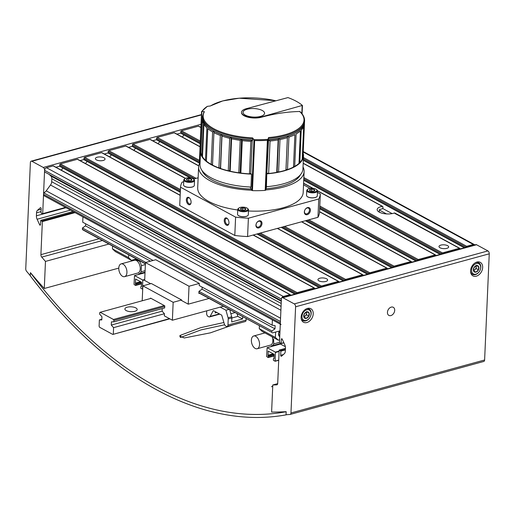 <?xml version="1.0" encoding="UTF-8"?>
<svg xmlns="http://www.w3.org/2000/svg" width="515" height="515" viewBox="0 0 515 515"><rect width="100%" height="100%" fill="white"/><g stroke="black" fill="none" stroke-linecap="round" stroke-linejoin="round"><path stroke-width="0.77" d="M382.948 206.94L382.278 206.348L382.948 206.94L382.896 208.073L382.169 208.89A9.997 3.959 2.5 0 0 379.697 209.573L379.079 211.614L379.909 212.45M459.966 248.983L459.972 248.816A0.766 0.547 118.5 0 0 459.399 248.275L442.456 252.91A0.766 0.547 118.5 0 0 441.819 253.786L441.812 253.947M459.399 248.275L394.928 213.455M198.745 165.772L150.322 139.449A0.766 0.547 118.5 0 0 149.987 139.417L133.037 144.052A0.766 0.547 118.5 0 0 132.407 144.921L132.355 146.054A0.766 0.547 118.5 0 0 132.593 146.563L190.202 177.881M387.344 268.849L387.357 268.682A0.766 0.547 118.5 0 0 386.778 268.141L369.834 272.783A0.766 0.547 118.5 0 0 369.197 273.652L369.191 273.819M135.529 148.159L133.945 150.322M363.139 275.474L363.146 275.306A0.766 0.547 118.5 0 0 362.573 274.765L345.629 279.4A0.766 0.547 118.5 0 0 344.992 280.276L344.986 280.437M185.503 178.351L126.117 146.067A0.766 0.547 118.5 0 0 125.776 146.041L108.832 150.676A0.766 0.547 118.5 0 0 108.195 151.545L108.15 152.672A0.766 0.547 118.5 0 0 108.388 153.187L180.302 192.282M474.746 244.94A2.305 1.648 118.5 0 0 474.328 244.561A2.305 1.648 118.5 0 0 473.317 244.471L466.661 246.292A0.766 0.547 118.5 0 0 466.024 247.161L466.017 247.329M394.445 212.965A9.997 3.959 -177.5 0 1 394.297 213.023A9.997 3.959 -177.5 0 1 383.302 213.506A9.997 3.959 -177.5 0 1 377.16 209.554A9.997 3.959 -177.5 0 1 382.278 206.348L303.187 163.358M447.638 245.687A4.847 1.918 -177.5 0 1 448.662 246.943A4.847 1.918 -177.5 0 1 443.46 248.636A4.847 1.918 -177.5 0 1 438.986 246.524A4.847 1.918 -177.5 0 1 442.288 244.857A4.847 1.918 -177.5 0 1 447.638 245.687M435.761 255.601L435.767 255.44A0.766 0.547 118.5 0 0 435.194 254.899L418.251 259.534A0.766 0.547 118.5 0 0 417.614 260.403L417.607 260.571M200.895 127.379L198.732 126.201A0.766 0.547 118.5 0 0 198.397 126.169L181.454 130.81A0.766 0.547 118.5 0 0 180.817 131.679L180.771 132.806A0.766 0.547 118.5 0 0 181.01 133.314L200.18 143.743M183.939 134.911L182.355 137.08M411.556 262.225L411.562 262.064A0.766 0.547 118.5 0 0 410.989 261.523L394.039 266.158A0.766 0.547 118.5 0 0 393.409 267.028L393.402 267.195M200.052 146.698L174.527 132.825A0.766 0.547 118.5 0 0 174.192 132.793L157.249 137.428A0.766 0.547 118.5 0 0 156.612 138.303L156.56 139.43A0.766 0.547 118.5 0 0 156.798 139.938L199.64 163.229M159.734 141.535L158.15 143.704M111.317 154.777L109.74 156.946M338.934 282.098L338.941 281.93A0.766 0.547 118.5 0 0 338.368 281.39L321.424 286.025A0.766 0.547 118.5 0 0 320.787 286.894L320.781 287.061M180.173 195.237L101.906 152.691A0.766 0.547 118.5 0 0 101.571 152.659L84.627 157.3A0.766 0.547 118.5 0 0 83.99 158.169L83.945 159.296A0.766 0.547 118.5 0 0 84.177 159.805L319.107 287.518M104.017 157.796A4.847 1.918 -177.5 0 1 105.041 159.051A4.847 1.918 -177.5 0 1 99.839 160.744A4.847 1.918 -177.5 0 1 95.365 158.633A4.847 1.918 -177.5 0 1 98.668 156.966A4.847 1.918 -177.5 0 1 104.017 157.796M326.6 278.802A4.847 1.918 -177.5 0 1 327.63 280.057A4.847 1.918 -177.5 0 1 322.429 281.75A4.847 1.918 -177.5 0 1 317.948 279.632A4.847 1.918 -177.5 0 1 321.251 277.971A4.847 1.918 -177.5 0 1 326.6 278.802M87.112 161.401L85.529 163.57M314.729 288.715L314.736 288.555A0.766 0.547 118.5 0 0 314.163 288.014L297.213 292.649A0.766 0.547 118.5 0 0 296.582 293.518L296.569 293.685M314.498 288.04L77.701 159.315A0.766 0.547 118.5 0 0 77.366 159.283L60.422 163.918A0.766 0.547 118.5 0 0 59.785 164.794L59.734 165.92A0.766 0.547 118.5 0 0 59.972 166.429L294.902 294.142M62.907 168.025L61.324 170.195M290.518 295.34L290.531 295.172A0.766 0.547 118.5 0 0 289.951 294.638L283.295 296.453A2.305 1.648 118.5 0 0 281.505 298.397M290.293 294.664L53.496 165.939A0.766 0.547 118.5 0 0 53.161 165.907L46.505 167.729A2.305 1.648 118.5 0 0 44.593 170.343L44.528 171.894L281.319 300.618L281.39 299.067A2.305 1.333 74.7 0 1 282.201 297.619A2.305 1.333 74.7 0 1 282.902 297.728L294.271 303.901A2.305 1.333 74.7 0 1 295.597 306.792L290.962 412.972A2.305 1.333 74.7 0 1 290.151 414.427A2.305 1.333 74.7 0 1 290.003 414.453A615.251 355.82 74.7 0 1 286.037 414.717L286.166 411.672A612.181 354.043 74.7 0 1 271.605 412.064L272.789 384.982L277.682 383.643M49.131 174.398L50.888 176.046A4.616 3.29 118.5 0 1 51.822 178.75L51.693 181.711A4.616 3.29 118.5 0 1 50.496 185.001L46.234 190.833A4.616 3.29 118.5 0 1 43.614 192.777L43.543 194.329A2.305 1.648 118.5 0 0 44.258 195.861L280.295 324.173M281.055 324.585A2.305 1.648 118.5 0 1 280.34 323.06L280.411 321.508L43.614 192.777M303.032 166.957A52.794 20.909 -177.5 0 1 304.101 171.566L303.187 192.449A52.794 20.909 -177.5 0 1 282.954 207.822A52.794 20.909 -177.5 0 1 248.475 210.983M237.737 209.985A52.794 20.909 -177.5 0 1 197.696 187.84L198.61 166.957A52.794 20.909 -177.5 0 1 200.071 162.463M304.101 171.566A52.794 20.909 -177.5 0 1 283.868 186.939A52.794 20.909 -177.5 0 1 265.869 189.913M251.462 190.19A52.794 20.909 -177.5 0 1 198.61 166.957M317.452 192.391L320.324 193.949A69.982 27.713 -177.5 0 1 318.766 198.964L248.385 218.218A69.982 27.713 -177.5 0 1 235.6 217.13L180.527 187.19A69.982 27.713 -177.5 0 1 182.085 182.175L183.701 181.731M184.917 178.686L184.344 179.123A5.382 2.131 -177.5 0 0 183.778 180.018A5.382 2.131 -177.5 0 0 189.063 182.381A5.382 2.131 -177.5 0 0 194.535 180.488A5.382 2.131 -177.5 0 0 194.046 179.542L193.511 179.059A4.77 1.886 -177.5 0 1 189.102 181.576A4.77 1.886 -177.5 0 1 184.917 178.686A4.77 1.886 -177.5 0 1 192.932 178.66A4.77 1.886 -177.5 0 1 193.511 179.059L198.133 177.784M303.522 184.814L310.088 188.387M320.324 193.949L319.519 212.296A69.982 27.713 -177.5 0 1 317.961 217.311L247.586 236.559A69.982 27.713 -177.5 0 1 234.801 235.471L179.722 205.53L180.527 187.19M318.766 198.964L317.961 217.311M307.532 207.609A3.843 2.742 118.5 0 0 304.68 213.622A3.843 2.742 118.5 0 0 309.927 212.186A3.843 2.742 118.5 0 0 307.532 207.609M259.122 220.858A3.843 2.742 118.5 0 0 256.27 226.864A3.843 2.742 118.5 0 0 261.511 225.435A3.843 2.742 118.5 0 0 259.122 220.858M248.385 218.218L247.586 236.559M235.6 217.13L234.801 235.471M191.084 202.318A3.843 2.221 74.7 0 1 190.956 203.232A3.843 2.221 74.7 0 1 187.924 204.069A3.843 2.221 74.7 0 1 186.482 198.822A3.843 2.221 74.7 0 1 189.52 197.998A3.843 2.221 74.7 0 1 191.084 202.318M228.975 222.918A3.843 2.221 74.7 0 1 228.84 223.832A3.843 2.221 74.7 0 1 225.808 224.669A3.843 2.221 74.7 0 1 224.373 219.416A3.843 2.221 74.7 0 1 227.411 218.598A3.843 2.221 74.7 0 1 228.975 222.918M303.168 153.245A51.526 20.407 -177.5 0 1 303.509 155.987A51.526 20.407 -177.5 0 1 283.765 170.993A51.526 20.407 -177.5 0 1 266.789 173.845L266.409 187.17L265.901 189.835L265.193 190.389A53.837 21.321 2.5 0 1 252.459 190.634L251.378 190.119L250.361 187.479L250.432 187.035L250.953 187.125L251.52 174.141A51.526 20.407 -177.5 0 1 200.554 151.494A51.526 20.407 -177.5 0 1 201.133 148.79M303.509 155.987L302.949 168.881A51.526 20.407 -177.5 0 1 283.199 183.881A51.526 20.407 -177.5 0 1 266.229 186.739A50.489 19.995 -177.5 0 0 266.409 186.726L266.409 187.17M250.959 187.035A51.526 20.407 -177.5 0 1 199.987 164.382L200.554 151.494M300.438 174.74A49.987 19.795 -177.5 0 1 282.136 185.999A49.987 19.795 -177.5 0 1 266.113 188.735M250.972 189.057A49.987 19.795 -177.5 0 1 201.983 170.446M258.685 221.244A3.18 2.266 118.5 0 0 256.206 223.954A3.18 2.266 118.5 0 0 257.036 226.954A3.18 2.266 118.5 0 0 260.551 225.248A3.18 2.266 118.5 0 0 260.075 221.366A3.18 2.266 118.5 0 0 258.685 221.244M307.101 208.002A3.18 2.266 118.5 0 0 304.616 210.706A3.18 2.266 118.5 0 0 305.453 213.712A3.18 2.266 118.5 0 0 308.961 212A3.18 2.266 118.5 0 0 308.491 208.124A3.18 2.266 118.5 0 0 307.101 208.002M228.905 223.542A3.18 1.841 74.7 0 1 227.965 224.553A3.18 1.841 74.7 0 1 225.358 221.971A3.18 1.841 74.7 0 1 226.291 218.418A3.18 1.841 74.7 0 1 227.611 218.811M191.014 202.949A3.18 1.841 74.7 0 1 190.08 203.953A3.18 1.841 74.7 0 1 187.466 201.371A3.18 1.841 74.7 0 1 188.4 197.824A3.18 1.841 74.7 0 1 189.72 198.211M189.552 180.746A2.665 1.056 -177.5 0 1 187.087 180.263L186.713 179.201L188.805 178.628L191.277 179.111L191.651 180.173A2.665 1.056 -177.5 0 1 191.561 180.244A2.665 1.056 -177.5 0 1 189.552 180.746M187.087 180.263A2.665 1.056 -177.5 0 1 186.758 180.038A2.665 1.056 -177.5 0 1 186.713 179.201A2.665 1.056 -177.5 0 1 188.805 178.628A2.665 1.056 -177.5 0 1 191.277 179.111A2.665 1.056 -177.5 0 1 191.651 180.173M194.535 180.488L194.316 185.426A5.382 2.131 -177.5 0 1 193.756 186.321A5.382 2.131 -177.5 0 1 188.851 187.318A5.382 2.131 -177.5 0 1 184.048 185.896A5.382 2.131 -177.5 0 1 183.565 184.956L183.778 180.018M193.679 186.372A5.227 2.073 -177.5 0 1 193.608 186.43A5.227 2.073 -177.5 0 1 188.844 187.402A5.227 2.073 -177.5 0 1 184.183 186.018A5.227 2.073 -177.5 0 1 184.119 185.96M188.715 180.707L188.805 178.628M191.22 180.443L191.277 179.111M243.544 210.094A2.665 1.056 -177.5 0 1 241.072 209.611L240.698 208.549L242.797 207.976L245.269 208.466L245.642 209.521A2.665 1.056 -177.5 0 1 245.552 209.599A2.665 1.056 -177.5 0 1 243.544 210.094M241.072 209.611A2.665 1.056 -177.5 0 1 240.75 209.386A2.665 1.056 -177.5 0 1 240.698 208.549A2.665 1.056 -177.5 0 1 242.797 207.976A2.665 1.056 -177.5 0 1 245.269 208.466A2.665 1.056 -177.5 0 1 245.642 209.521M246.923 208.009A4.77 1.886 -177.5 0 1 247.503 208.414A4.77 1.886 -177.5 0 1 243.086 210.925A4.77 1.886 -177.5 0 1 238.909 208.034A4.77 1.886 -177.5 0 1 246.923 208.009M247.503 208.414L248.037 208.897A5.382 2.131 -177.5 0 1 248.526 209.837A5.382 2.131 -177.5 0 1 243.054 211.729A5.382 2.131 -177.5 0 1 237.769 209.367A5.382 2.131 -177.5 0 1 238.336 208.472L238.909 208.034M248.526 209.837L248.307 214.774A5.382 2.131 -177.5 0 1 247.741 215.669A5.382 2.131 -177.5 0 1 242.835 216.667A5.382 2.131 -177.5 0 1 238.039 215.244A5.382 2.131 -177.5 0 1 237.55 214.304L237.769 209.367M247.67 215.727A5.227 2.073 -177.5 0 1 247.599 215.779A5.227 2.073 -177.5 0 1 242.835 216.751A5.227 2.073 -177.5 0 1 238.168 215.367A5.227 2.073 -177.5 0 1 238.104 215.309M242.707 210.062L242.797 207.976M245.211 209.792L245.269 208.466M312.534 191.22A2.665 1.056 -177.5 0 1 310.062 190.737L309.689 189.674L311.787 189.102L314.253 189.591L314.626 190.647A2.665 1.056 -177.5 0 1 314.543 190.724A2.665 1.056 -177.5 0 1 312.534 191.22M310.062 190.737A2.665 1.056 -177.5 0 1 309.74 190.511A2.665 1.056 -177.5 0 1 309.689 189.674A2.665 1.056 -177.5 0 1 311.787 189.102A2.665 1.056 -177.5 0 1 314.253 189.591A2.665 1.056 -177.5 0 1 314.626 190.647M315.914 189.134A4.77 1.886 -177.5 0 1 316.493 189.539A4.77 1.886 -177.5 0 1 312.077 192.05A4.77 1.886 -177.5 0 1 307.899 189.16A4.77 1.886 -177.5 0 1 315.914 189.134M316.493 189.539L317.028 190.022A5.382 2.131 -177.5 0 1 317.51 190.962A5.382 2.131 -177.5 0 1 312.039 192.855A5.382 2.131 -177.5 0 1 306.753 190.492A5.382 2.131 -177.5 0 1 307.32 189.597L307.899 189.16M317.51 190.962L317.298 195.9A5.382 2.131 -177.5 0 1 316.731 196.794A5.382 2.131 -177.5 0 1 311.826 197.799A5.382 2.131 -177.5 0 1 307.024 196.37A5.382 2.131 -177.5 0 1 306.541 195.43L306.753 190.492M316.654 196.852A5.227 2.073 -177.5 0 1 316.59 196.904A5.227 2.073 -177.5 0 1 311.82 197.876A5.227 2.073 -177.5 0 1 307.159 196.492A5.227 2.073 -177.5 0 1 307.095 196.434M311.697 191.187L311.787 189.102M314.195 190.917L314.253 189.591M299.988 111.601C303.142 114.517 304.674 117.587 304.584 120.825L304.526 122.107A51.069 20.22 -177.5 0 1 293.614 133.861L292.739 134.273A49.987 19.795 -177.5 0 1 287.447 136.359A49.987 19.795 -177.5 0 1 278.564 138.638A49.987 19.795 -177.5 0 1 268.54 140.022L266.789 173.845M288.921 137.138L287.505 169.596A51.069 20.22 -177.5 0 0 293.492 167.06L294.908 134.608A51.069 20.22 -177.5 0 1 288.921 137.138L287.447 136.359L287.357 137.653A51.069 20.22 -177.5 0 1 279.986 139.546L278.564 138.638L278.145 139.906A51.069 20.22 -177.5 0 1 270.053 141.033L268.36 139.784L268.56 137.556A231.106 33.063 -83.9 0 0 268 139.333A53.245 21.083 -177.5 0 1 253.901 139.604L254.648 140.55L252.459 190.634M254.648 140.55A53.837 21.321 -177.5 0 0 267.382 140.305L268 139.333M275.486 100.702A50.464 19.982 -177.5 0 0 210.455 105.968A231.106 211.935 -170.1 0 0 207.333 106.354L201.616 111.53M201.584 111.62L199.389 161.871L201.603 111.716L202.009 111.401A231.106 165.006 66.4 0 1 204.41 111.691L203.863 112.186M199.389 161.871L200.084 162.27M251.52 174.141L250.766 173.497L252.215 140.338A49.987 19.795 -177.5 0 1 241.516 139.378L242.269 140.621L240.853 173.072A51.069 20.22 -177.5 0 0 249.453 173.858L250.766 173.497M250.361 187.479L250.432 187.035A50.489 19.995 -177.5 0 0 250.959 187.061L250.419 187.035M249.453 173.858L250.869 141.4L252.775 140.086L252.562 137.865A231.106 96.466 81.1 0 1 253.901 139.604M261.395 116.937L302.376 105.427A53.837 21.321 2.5 0 0 287.962 97.593L246.241 108.704A12.302 4.873 2.5 0 0 241.522 112.283A12.302 4.873 2.5 0 0 248.339 116.982A12.302 4.873 2.5 0 0 261.395 116.937L261.382 117.24A12.302 4.873 -177.5 0 1 248.327 117.285A12.302 4.873 -177.5 0 1 241.509 112.585A12.302 4.873 -177.5 0 1 241.522 112.431M300.142 112.051L299.685 111.491A231.93 165.424 118.5 0 0 261.382 117.24M293.614 133.861A51.069 20.22 -177.5 0 1 268.36 139.784M304.468 122.808A51.069 20.22 -177.5 0 1 304.468 123.51A51.069 20.22 -177.5 0 1 303.992 125.911L302.575 158.369A51.069 20.22 -177.5 0 0 303.052 155.968L304.468 123.51M303.657 126.735A51.069 20.22 -177.5 0 1 301.224 130.153L299.807 162.605A51.069 20.22 -177.5 0 0 302.241 159.187L303.657 126.735M300.432 130.907A51.069 20.22 -177.5 0 1 296.119 133.952L294.696 166.409A51.069 20.22 -177.5 0 0 299.015 163.358L300.432 130.907M279.986 139.546L278.57 172.004A51.069 20.22 -177.5 0 0 285.941 170.111L285.999 169.519L287.505 169.596M287.357 137.653L285.941 170.111M250.869 141.4A51.069 20.22 -177.5 0 1 242.269 140.621M238.78 172.795A51.069 20.22 -177.5 0 1 230.179 171.225L231.596 138.767A51.069 20.22 -177.5 0 0 240.202 140.344L238.78 172.795L240.074 172.538L240.853 173.072M228.274 170.774A51.069 20.22 -177.5 0 1 220.575 168.521L221.991 136.063A51.069 20.22 -177.5 0 0 229.69 138.323L228.274 170.774L229.703 170.639L230.179 171.225M218.927 167.922A51.069 20.22 -177.5 0 1 212.515 165.09L213.931 132.632A51.069 20.22 -177.5 0 0 220.343 135.471L218.927 167.922L220.426 167.916L220.575 168.521M211.202 164.375A51.069 20.22 -177.5 0 1 206.386 161.105L207.803 128.647A51.069 20.22 -177.5 0 0 212.618 131.917L211.202 164.375L212.541 164.491M205.472 160.307A51.069 20.22 -177.5 0 1 202.485 156.76L203.908 124.302A51.069 20.22 -177.5 0 0 206.888 127.849L205.472 160.307L206.412 160.474M202.022 155.916A51.069 20.22 -177.5 0 1 201.017 152.266L202.434 119.808A51.069 20.22 -177.5 0 0 203.438 123.465L202.022 155.916L202.517 156.058M240.202 140.344L241.516 139.378A49.987 19.795 -177.5 0 1 231.151 137.479L231.596 138.767M229.69 138.323L231.151 137.479A49.987 19.795 -177.5 0 1 221.875 134.756L221.991 136.063M220.343 135.471L221.875 134.756A49.987 19.795 -177.5 0 1 214.143 131.344L213.931 132.632M212.618 131.917L214.143 131.344A49.987 19.795 -177.5 0 1 213.178 130.804L212.341 130.314A51.069 20.22 -177.5 0 1 202.492 117.652L202.549 116.371A51.069 20.22 -177.5 0 0 252.826 138.805M278.145 139.906L276.729 172.358A51.069 20.22 -177.5 0 1 268.637 173.491L270.053 141.033M299.048 162.708L299.807 162.605M293.518 166.454L294.696 166.409M276.729 172.358L277.115 171.798L278.57 172.004M267.092 173.182L268.637 173.491M202.492 118.353A51.069 20.22 -177.5 0 0 202.434 118.965L201.05 151.436M252.775 140.086A51.069 20.22 -177.5 0 1 212.341 130.314M221.875 134.756L220.426 167.916M231.151 137.479L229.703 170.639M241.516 139.378L240.074 172.538M287.447 136.359L285.999 169.519M278.564 138.638L277.115 171.798M245.346 115.141A10.77 4.262 -177.5 0 1 243.061 112.347A10.77 4.262 -177.5 0 1 254.004 108.562A10.77 4.262 -177.5 0 1 264.575 113.287A10.77 4.262 -177.5 0 1 257.236 116.989A10.77 4.262 -177.5 0 1 245.346 115.141M82.947 216.892L82.715 222.203L153.09 260.461M272.384 319.873L272.152 325.184L199.221 285.535L199.311 283.424L155.742 259.734L145.455 262.553L144.67 280.469L150.618 283.707M272.152 325.184L275.119 325.641L274.978 328.86L202.047 289.211L202.138 287.125M85.638 223.793L85.541 225.879L82.464 227.991L82.4 229.4L82.973 229.941L145.397 263.873M150.477 261.176L85.541 225.879M274.978 328.86L271.901 330.971L198.964 291.323L202.047 289.211M145.842 262.444L82.464 227.991M271.901 330.971L271.836 332.381L198.906 292.732M145.404 263.654L82.4 229.4M271.836 332.381L198.893 292.958M272.409 332.922L279.999 330.849M199.311 283.424L189.024 286.237L188.239 304.159L209.032 298.468M188.239 304.159L181.608 300.554L181.634 299.988L151.326 283.514L142.855 285.831L142.198 300.779M189.024 286.237L145.455 262.553M199.479 293.273L198.874 293.441L198.964 291.323M162.219 308.62L162.109 311.163L164.42 313.732L164.33 315.85L172.377 320.227L173.162 302.305L181.634 299.988M172.377 320.227L223.388 306.271M173.162 302.305L142.855 285.831M150.541 298.5L150.56 298.108L164.768 305.833L164.671 307.951L113.841 321.856L113.899 320.446L164.736 306.534M113.899 320.446L113.461 319.48L164.291 305.575M127.244 307.197A6.154 2.433 2.5 0 0 124.888 308.987A6.154 2.433 2.5 0 0 130.926 311.691A6.154 2.433 2.5 0 0 137.183 309.521A6.154 2.433 2.5 0 0 133.778 307.172A6.154 2.433 2.5 0 0 127.244 307.197M113.461 319.48L100.2 312.27L151.03 298.365M100.2 312.27L99.691 312.721L99.633 314.131L101.944 316.706L101.803 319.918L99.382 319.918L101.835 319.249M99.382 319.918L99.105 326.265L99.543 327.231L112.804 334.441L169.828 318.837M112.804 334.441L169.448 318.63M113.313 333.99L113.59 327.643L164.42 313.732M113.59 327.643L111.279 325.068L162.109 311.163M111.279 325.068L111.414 321.849L113.841 321.856M229.703 309.702L231.711 316.776A2.305 1.333 74.7 0 1 231.853 317.935L231.679 321.939L242.571 318.959L242.668 316.751M229.078 309.367L225.937 310.223L228.081 317.768A2.305 1.333 74.7 0 1 228.222 318.927L227.958 325.049A2.305 1.333 74.7 0 1 227.141 326.497A2.305 1.333 74.7 0 1 226.446 326.388L225.576 325.918A2.305 1.333 74.7 0 1 224.392 324.193L221.733 315.167L213.422 310.642M213.249 310.693L210.114 316.429A2.305 1.333 74.7 0 1 209.541 316.931A2.305 1.333 74.7 0 1 208.839 316.822L207.97 316.352A2.305 1.333 74.7 0 1 206.644 313.461L206.76 310.822M246.17 318.656L246.112 320.079A2.305 1.333 74.7 0 1 245.301 321.534L227.141 326.497M237.067 313.706L237.821 316.377L231.853 318.006M215.688 311.878L215.116 312.933L216.789 312.476M220.246 307.133L225.937 310.223M235.001 312.586L230.842 313.725M242.571 318.959L237.821 316.377M259.277 328.692L262.148 331.396L278.255 340.145L275.383 337.447L259.277 328.692L259.406 325.853M280.327 344.039L285.355 346.653M275.615 332.046L275.383 337.447M279.742 336.726A4.616 3.29 -61.5 0 1 279.394 331.01M279.613 339.778L278.255 340.145M278.596 344.007L278.802 344.458M279.787 335.812A3.779 2.697 -61.5 0 1 279.407 331.01M268.07 355.653L268.173 351.121L274.051 354.275L274.051 358.614L273.414 358.846L273.368 359.831A0.618 0.354 -105.3 0 0 273.723 360.603L275.158 361.092L275.358 352.099L267.118 347.657L266.628 356.457L268.038 357.513A0.618 0.354 -105.3 0 0 268.444 357.152L268.07 355.653L273.729 354.101M251.391 340.145A6.611 3.824 74.7 0 1 253.721 335.98A6.611 3.824 74.7 0 1 259.154 341.348A6.611 3.824 74.7 0 1 257.21 348.739A6.611 3.824 74.7 0 1 251.391 340.145M272.197 336.855A6.611 3.824 74.7 0 1 270.523 345.095L257.21 348.739M273.6 339.037L273.755 343.878A7.693 4.448 74.7 0 1 271.656 345.906A7.693 4.448 74.7 0 1 271.411 345.958M273.755 343.878L279.503 342.308M279.999 330.888A3.669 2.62 -61.5 0 1 278.737 332.754M128.692 254.796L128.57 257.635L131.441 260.332L136.391 258.981M131.441 260.332L115.341 251.584L112.463 248.88L112.592 246.041M112.463 248.88L128.57 257.635M135.471 283.565L135.574 279.033L141.445 282.188L141.445 286.527L140.917 286.559L140.762 287.743A0.618 0.354 -105.3 0 0 141.116 288.516L142.552 289.005L142.752 280.012L134.512 275.57L134.029 284.37L135.432 285.426A0.618 0.354 -105.3 0 0 135.838 285.065L135.471 283.565L141.123 282.014M118.791 268.058A6.611 3.824 74.7 0 1 121.115 263.892A6.611 3.824 74.7 0 1 126.548 269.261A6.611 3.824 74.7 0 1 124.604 276.652A6.611 3.824 74.7 0 1 118.791 268.058M121.115 263.892L134.428 260.249A6.611 3.824 74.7 0 1 139.861 265.624A6.611 3.824 74.7 0 1 137.917 273.008L124.604 276.652M135.851 259.631L139.365 261.169A7.693 4.448 74.7 0 1 141.419 265.643L145.365 264.562M133.089 260.616A7.693 4.448 74.7 0 1 133.778 259.695M141.419 265.643L141.149 271.791A7.693 4.448 74.7 0 1 139.05 273.819A7.693 4.448 74.7 0 1 138.812 273.871M139.365 261.169L140.067 260.976M141.149 271.791L145.095 270.71M282.201 297.619L475.854 244.638A2.305 1.333 74.7 0 1 476.555 244.741L487.924 250.921A2.305 1.333 74.7 0 1 489.25 253.811L484.615 359.991A2.305 1.333 74.7 0 1 483.804 361.446A2.305 1.333 74.7 0 1 483.656 361.472M387.435 312.341A4.616 3.29 118.5 0 0 388.864 315.399A4.616 3.29 118.5 0 0 393.962 312.92A4.616 3.29 118.5 0 0 393.273 307.294A4.616 3.29 118.5 0 0 389.54 308.067A4.616 3.29 118.5 0 0 387.435 312.341M470.568 270.774A7.693 5.485 118.5 0 0 472.95 275.873A7.693 5.485 118.5 0 0 481.441 271.74A7.693 5.485 118.5 0 0 480.295 262.36A7.693 5.485 118.5 0 0 474.07 263.648A7.693 5.485 118.5 0 0 470.568 270.774M301.127 317.131A7.693 5.485 118.5 0 0 303.502 322.236A7.693 5.485 118.5 0 0 311.993 318.096A7.693 5.485 118.5 0 0 310.848 308.717A7.693 5.485 118.5 0 0 304.629 310.004A7.693 5.485 118.5 0 0 301.127 317.131M285.445 348.32L279.149 350.29L277.707 383.379A2.305 1.333 74.7 0 1 276.896 384.834A2.305 1.333 74.7 0 1 276.722 384.86A584.493 338.027 74.7 0 1 272.789 384.982M279.317 350L280.862 351.146L280.681 355.298A0.766 0.444 74.7 0 0 281.357 356.296A0.766 0.444 74.7 0 0 281.467 356.238L284.357 353.67A4.616 2.672 74.7 0 0 285.323 351.127L285.452 348.14A4.616 2.672 74.7 0 0 284.75 344.696L282.214 339.173A0.766 0.444 74.7 0 0 281.654 338.748A0.766 0.444 74.7 0 0 281.383 339.231L281.061 343.627L279.497 342.391L281.39 299.067L44.593 170.343A2.305 1.333 -105.3 0 0 43.266 167.452L31.898 161.272A2.305 1.333 -105.3 0 0 31.196 161.163A2.305 1.333 -105.3 0 0 30.385 162.618L25.75 268.798A2.305 1.333 -105.3 0 0 26.535 271.225A615.251 355.82 -105.3 0 0 30.295 275.692L30.43 272.647A612.181 354.043 -105.3 0 0 44.284 288.49L118.785 268.103M180.572 337.46L201.005 329.903L224.611 324.778M286.031 414.871L286.166 411.723A468.36 270.871 -105.3 0 1 30.43 272.699L30.288 275.847A471.437 272.647 -105.3 0 0 286.031 414.871L286.739 414.678M232.767 324.959L210.365 332.851L184.267 337.975L179.626 336.05L180.739 335.175L200.786 327.656L223.909 322.499M271.553 386.765L272.667 386.031L272.725 386.495M180.739 335.175L180.244 337.241M473.8 267.89L476.291 265.598L478.641 266.57L478.499 269.828L476.008 272.12L473.658 271.154L473.8 267.89A3.554 2.536 -61.5 0 1 476.291 265.598A3.554 2.536 -61.5 0 1 478.641 266.57A3.554 2.536 -61.5 0 1 478.499 269.828A3.554 2.536 -61.5 0 1 476.008 272.12A3.554 2.536 -61.5 0 1 473.658 271.154A3.554 2.536 -61.5 0 1 473.8 267.89M475.918 274.154A5.768 4.114 -61.5 0 1 472.332 267.291A5.768 4.114 -61.5 0 1 480.192 265.141A5.768 4.114 -61.5 0 1 475.918 274.154M474.933 262.991A6.534 4.661 -61.5 0 1 478.796 262.856A6.534 4.661 -61.5 0 1 480.514 269.03A6.534 4.661 -61.5 0 1 475.416 274.598A6.534 4.661 -61.5 0 1 472.551 274.347A6.534 4.661 -61.5 0 1 470.562 271.025M476.008 265.74A3.077 2.195 -61.5 0 1 476.201 266.912L476.259 265.618M476.201 266.912A3.077 2.195 -61.5 0 1 474.888 269.686L476.13 268.54L476.201 266.912M473.581 270.806L474.888 269.686A3.077 2.195 -61.5 0 1 473.51 270.433M476.13 268.54L478.499 269.828M476.272 265.283L478.641 266.57M473.639 270.832L476.008 272.12M304.165 314.15L306.657 311.858L309.006 312.824L308.865 316.081L306.374 318.373L304.024 317.407L304.165 314.15A3.554 2.536 -61.5 0 1 306.657 311.858A3.554 2.536 -61.5 0 1 309.006 312.824A3.554 2.536 -61.5 0 1 308.865 316.081A3.554 2.536 -61.5 0 1 306.374 318.373A3.554 2.536 -61.5 0 1 304.024 317.407A3.554 2.536 -61.5 0 1 304.165 314.15M306.283 320.407A5.768 4.114 -61.5 0 1 302.698 313.545A5.768 4.114 -61.5 0 1 310.558 311.395A5.768 4.114 -61.5 0 1 306.283 320.407M306.374 308.839A6.534 4.661 -61.5 0 1 309.161 309.116A6.534 4.661 -61.5 0 1 310.873 315.289A6.534 4.661 -61.5 0 1 305.775 320.851A6.534 4.661 -61.5 0 1 302.917 320.6A6.534 4.661 -61.5 0 1 301.172 318.412M306.374 311.993A3.077 2.195 -61.5 0 1 306.567 313.165L306.625 311.871M306.567 313.165A3.077 2.195 -61.5 0 1 305.247 315.94L306.496 314.794L306.567 313.165M303.94 317.06L305.247 315.94A3.077 2.195 -61.5 0 1 303.876 316.686M306.496 314.794L308.865 316.081M306.637 311.536L309.006 312.824M304.005 317.086L306.374 318.373M44.284 288.49L45.468 261.408L108.922 244.046M44.593 170.343L42.7 213.661L42.397 213.931L40.994 212.804L41.174 208.652A0.766 0.444 -105.3 0 0 40.498 207.654A0.766 0.444 -105.3 0 0 40.389 207.712L37.498 210.281A4.616 2.672 -105.3 0 0 36.533 212.824L36.404 215.811A4.616 2.672 -105.3 0 0 37.106 219.255L39.642 224.778A0.766 0.444 -105.3 0 0 40.202 225.203A0.766 0.444 -105.3 0 0 40.473 224.72L40.788 220.323L42.359 221.566L40.91 254.655A2.305 1.333 -105.3 0 0 41.728 257.114A584.493 338.027 -105.3 0 0 45.468 261.408M392.127 213.609L382.735 208.504M386.507 213.918L379.24 209.972M380.694 212.772L379.671 212.219M196.106 178.338L133.037 144.052M194.619 178.744L132.407 144.921M369.197 273.652L283.102 226.845M369.834 272.783L284.589 226.439M191.226 178.055L132.355 146.054M367.987 274.147L281.686 227.231M185.349 178.422L125.776 146.041M362.573 274.765L277.328 228.422M473.317 244.471L303.219 152.002M466.661 246.292L303.444 157.558M466.024 247.161L303.387 158.749M464.813 247.657L303.341 159.875M442.456 252.91L303.837 177.559M441.819 253.786L303.786 178.744M440.608 254.281L303.734 179.877M435.194 254.899L317.51 190.923M312.695 188.303L303.586 183.353M200.889 127.527L198.397 126.169M418.251 259.534L319.796 206.013M200.296 141.052L181.454 130.81M417.614 260.403L319.744 207.204M200.245 142.243L180.817 131.679M416.397 260.899L319.693 208.33M200.2 143.37L180.771 132.806M410.989 261.523L319.545 211.813M200.045 146.846L174.192 132.793M394.039 266.158L308.794 219.815M199.453 160.377L157.249 137.428M393.409 267.028L307.307 220.22M199.402 161.562L156.612 138.303M392.192 267.523L305.891 220.607M199.794 162.933L156.56 139.43M386.778 268.141L301.533 221.804M198.719 165.907L149.987 139.417M345.629 279.4L260.384 233.063M180.417 189.591L108.832 150.676M344.992 280.276L258.891 233.469M180.366 190.782L108.195 151.545M343.775 280.772L257.481 233.855M180.321 191.908L108.15 152.672M338.368 281.39L253.123 235.046M180.166 195.385L101.571 152.659M321.424 286.025L84.627 157.3M320.787 286.894L83.99 158.169M319.57 287.389L83.945 159.296M314.163 288.014L77.366 159.283M297.213 292.649L60.422 163.918M296.582 293.518L59.785 164.794M295.365 294.014L59.734 165.92M289.951 294.638L53.161 165.907M283.295 296.453L46.505 167.729M281.293 301.301L50.888 176.046M281.196 303.444L51.822 178.75M281.068 306.412L51.693 181.711M280.9 310.249L50.496 185.001M280.553 318.219L46.234 190.833M280.34 323.06L43.543 194.329M267.967 139.449L265.753 190.17M201.88 111.401L199.666 162.122M253.972 139.72L251.758 190.434M301.816 113.532L302.151 105.787M299.685 111.491A50.464 19.982 -177.5 0 1 268.56 137.556M304.584 120.825A51.069 20.22 -177.5 0 1 268.418 138.509M267.382 140.305L265.193 190.389M252.562 137.865A50.464 19.982 -177.5 0 1 204.41 111.691M202.009 111.401A53.245 21.083 -177.5 0 1 207.333 106.354M231.711 316.776L228.081 317.768M231.853 317.935L228.222 318.927M246.112 320.079L227.958 325.049M219.396 313.893L210.114 316.429M275.158 361.092L278.724 360.114M275.119 361.227L278.718 360.243M275.531 352.485L279.098 351.507M275.358 352.099L279.117 351.069M267.208 347.67L280.521 344.026M268.444 357.152L274.186 355.582M268.489 356.168L274.225 354.597M268.309 355.781L273.967 354.23M267.897 355.266L273.201 353.818M268.07 351.314L268.424 351.217M273.613 358.665L274.057 358.543M142.925 280.398L144.696 279.915M142.752 280.012L144.715 279.471M134.602 275.583L145.005 272.738M135.838 285.065L141.58 283.495M135.883 284.08L141.619 282.51M135.703 283.694L141.361 282.143M135.291 283.179L140.595 281.731M135.464 279.227L135.818 279.13M141.007 286.578L141.451 286.456M476.555 244.741L282.902 297.728M487.924 250.921L294.271 303.901M489.25 253.811L295.597 306.792M484.615 359.991L290.962 412.972M277.057 384.769L276.722 384.86M285.439 348.385L279.452 350.02M285.4 349.363L280.636 350.664M285.374 349.91L280.862 351.146M283.34 354.571L280.681 355.298M282.13 339.031L281.383 339.231M283.817 342.668L281.196 343.389M283.881 342.81L281.158 343.55M43.266 167.452L201.03 124.289M55.903 167.246L59.772 166.191M80.115 160.622L83.977 159.566M104.32 154.004L108.189 152.942M128.525 147.38L132.394 146.318M152.73 140.756L156.599 139.7M176.941 134.132L180.81 133.076M31.898 161.272L201.442 114.89M41.728 257.114L102.414 240.511M40.91 254.655L99.131 238.722M42.359 221.566L75.074 212.611M42.095 220.987L74.276 212.18M40.91 220.343L73.098 211.536M39.642 224.778L40.479 224.546M37.106 219.255L70.491 210.12M36.404 215.811L66.042 207.7M36.533 212.824L41.046 211.588M37.498 210.281L41.149 209.283M42.7 213.661L65.521 207.416M382.664 206.406L303.193 163.204M459.734 248.307L394.735 212.972M367.517 274.276L281.222 227.36M362.908 274.798L277.514 228.377M474.328 244.561L303.245 151.552M464.343 247.786L303.322 160.249M440.138 254.404L303.721 180.244M435.529 254.931L317.498 190.762M313.036 188.336L303.593 183.205M415.933 261.028L319.68 208.704M411.324 261.549L319.551 211.659M391.728 267.652L305.427 220.735M387.119 268.173L301.719 221.753M343.312 280.894L257.011 233.984M338.703 281.422L253.309 234.995M210.242 105.993L222.699 100.934L239.218 98.198L275.525 100.689M203.946 111.91L202.549 116.371M302.086 113.873L302.447 105.562M219.815 314.118L209.541 316.931M275.049 361.285L278.718 360.281M267.118 347.657L280.475 344.001M268.225 357.539L274.173 355.917M273.523 358.652L274.057 358.504M253.721 335.98L264.942 332.909M271.656 345.906L280.643 343.447M134.512 275.57L145.011 272.699M135.619 285.452L141.567 283.829M140.917 286.559L141.451 286.417M139.05 273.819L145.03 272.184M483.804 361.446L290.151 414.427M283.9 342.855L281.061 343.627M478.796 262.856L477.205 261.993M472.551 274.347L470.961 273.478M309.161 309.116L307.758 308.35M302.917 320.6L301.513 319.841M31.196 161.163L201.455 114.588M40.788 220.323L73.033 211.504M42.539 213.95L65.823 207.584"/></g></svg>
